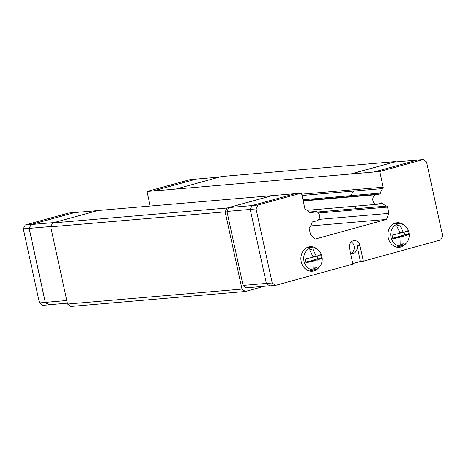 <?xml version="1.0" encoding="UTF-8"?>
<svg xmlns="http://www.w3.org/2000/svg" width="466" height="466" viewBox="0 0 466 466"><rect width="100%" height="100%" fill="white"/><g stroke="black" fill="none" stroke-linecap="round" stroke-linejoin="round"><path stroke-width="0.7" d="M219.346 177.097L196.308 179.072L152.854 191.031L379.761 171.517L383.174 187.192A1.392 1.165 -94.9 0 1 382.836 188.555A10.182 8.528 85.1 0 0 380.419 193.105A1.392 1.165 -94.9 0 1 379.592 194.037L377.157 194.706A4.823 4.043 85.1 0 0 376.406 194.683A4.823 4.043 85.1 0 0 374.553 195.423A4.823 4.043 85.1 0 0 373.016 200.997A4.823 4.043 85.1 0 0 377.233 204.294A4.823 4.043 85.1 0 0 379.085 203.56L381.526 202.891A1.392 1.165 -94.9 0 1 382.638 203.281A10.182 8.528 85.1 0 0 386.658 206.065A1.392 1.165 -94.9 0 1 387.52 207.096L388.889 213.381L386.518 219.434L315.191 239.064L310.595 234.922L309.226 228.643A1.392 1.165 -94.9 0 1 309.57 227.28A10.182 8.528 85.1 0 0 311.987 222.725A1.392 1.165 -94.9 0 1 312.808 221.799L315.249 221.129A4.823 4.043 85.1 0 0 316 221.146A4.823 4.043 85.1 0 0 317.853 220.412A4.823 4.043 85.1 0 0 319.391 214.838A4.823 4.043 85.1 0 0 315.173 211.535A4.823 4.043 85.1 0 0 313.315 212.275L310.88 212.945A1.392 1.165 -94.9 0 1 309.768 212.548A10.182 8.528 85.1 0 0 305.748 209.77A1.392 1.165 -94.9 0 1 304.886 208.733L301.473 193.064L295.636 193.565L252.141 205.529L257.978 205.034L301.473 193.064M350.875 253.527A6.431 5.388 85.1 0 0 354.108 246.054A6.431 5.388 85.1 0 0 351.341 241.86M350.601 253.452A6.431 5.388 85.1 0 0 352.354 253.644A6.431 5.388 85.1 0 0 357.026 245.803L359.938 245.553L363.352 261.205L360.439 261.455L352.803 263.558M400.55 246.06A12.326 10.322 -94.9 0 1 397.801 247.3M405.857 243.59A12.326 10.322 -94.9 0 1 399.269 247.3A12.326 10.322 -94.9 0 1 388.213 237.771A12.326 10.322 -94.9 0 1 397.16 222.736A12.326 10.322 -94.9 0 1 404.284 225.276M313.56 270A12.326 10.322 -94.9 0 1 310.81 271.241M318.866 267.525A12.326 10.322 -94.9 0 1 312.278 271.235A12.326 10.322 -94.9 0 1 301.222 261.711A12.326 10.322 -94.9 0 1 310.175 246.677A12.326 10.322 -94.9 0 1 317.294 249.211M315.15 269.598A11.038 9.244 -94.9 0 1 304.018 261.275A11.038 9.244 -94.9 0 1 313.28 247.801A11.038 9.244 -94.9 0 1 321.936 256.341A11.038 9.244 -94.9 0 1 315.15 269.598L310.63 270.734A11.79 9.873 -94.9 0 1 309.232 270.962M316.327 256.312L320.713 254.745L321.534 258.502L317.148 260.069L316.909 267.74L313.775 268.602L314.014 260.931L305.877 262.812L305.055 259.055L313.199 257.174L309.68 249.817L312.814 248.955L316.327 256.312L312.954 256.597M402.135 245.664A11.038 9.244 -94.9 0 1 391.003 237.334A11.038 9.244 -94.9 0 1 400.265 223.861A11.038 9.244 -94.9 0 1 408.927 232.4A11.038 9.244 -94.9 0 1 402.135 245.664L397.615 246.794A11.79 9.873 -94.9 0 1 396.222 247.021M403.317 232.371L407.703 230.81L408.519 234.567L404.138 236.128L403.894 243.8L400.766 244.662L401.005 236.99L392.861 238.872L392.046 235.114L400.183 233.233L396.671 225.882L399.799 225.02L403.317 232.371L399.939 232.662M373.924 172.018L417.42 160.048L423.256 159.547L426.547 161.958L442.7 236.052L440.772 239.897L363.352 261.205M359.938 245.553A6.431 5.388 -94.9 0 0 354.172 240.578A6.431 5.388 -94.9 0 0 349.5 248.425L352.913 264.076L275.493 285.384L269.663 285.885L266.371 283.468L250.213 209.38L252.141 205.529M404.098 232.103L404.704 234.893L398.442 236.617L398.57 237.2M401.005 236.99L395.308 237.479L392.745 238.184M400.795 244.067L403.894 243.8M398.442 236.617L404.138 236.128M404.704 234.893L408.519 234.567M394.207 223.529A11.79 9.873 -94.9 0 1 395.622 223.517L400.265 223.861M317.107 256.044L317.713 258.834L311.451 260.552L311.579 261.135M314.014 260.931L308.323 261.414L305.754 262.125M313.804 268.008L316.909 267.74M311.451 260.552L317.148 260.069M317.713 258.834L321.534 258.502M307.216 247.469A11.79 9.873 -94.9 0 1 308.632 247.452L313.28 247.801M308.725 246.928A12.326 10.322 -94.9 0 1 311.649 247.679M395.716 222.987A12.326 10.322 -94.9 0 1 398.634 223.738M360.439 261.455L357.026 245.803M379.761 171.517L423.256 159.547M275.493 285.384L272.202 282.973L256.05 208.879L257.978 205.034M266.371 283.468L272.202 282.973M250.213 209.38L256.05 208.879M295.357 193.64L97.889 210.521L52.652 222.969L50.724 226.82L67.564 304.042L70.855 306.453L245.273 291.495L264.17 286.293M269.587 285.827L246.363 287.819L243.071 285.408L226.936 211.424L228.864 207.574L272.313 195.615M228.864 207.574L252.118 205.582M350.607 174.068L394.055 162.116L417.099 160.135M243.071 285.408L266.354 283.41M226.936 211.424L250.225 209.426M97.61 210.597L74.566 212.578L31.117 224.536L29.189 228.381L45.319 302.37L48.61 304.781L67.372 303.168M74.566 212.578L31.059 224.495L29.131 228.34L45.289 302.434L48.901 304.752M196.413 179.066L152.854 191.031M48.581 304.846L42.744 305.347L39.453 302.929L23.3 228.841L25.228 224.991L68.723 213.026L74.554 212.525M150.186 206.036L147.011 191.479L152.842 190.978M196.337 179.008L190.507 179.509L147.011 191.479M45.289 302.434L39.453 302.929M29.131 228.34L23.3 228.841M31.059 224.495L25.228 224.991M54.155 222.556L31.117 224.536M66.795 300.523L45.319 302.37M50.876 226.523L29.189 228.381M396.304 161.923L395.826 161.568L221.408 176.527L176.177 188.975M309.785 212.578L313.315 212.275M310.612 225.946L386.518 219.434M318.796 219.393L388.889 213.381M395.826 161.568L350.595 174.016M272.301 195.563L227.07 208.011L52.652 222.969M227.07 208.011L225.142 211.861L241.982 289.083L67.564 304.042M225.142 211.861L50.724 226.82M241.982 289.083L245.273 291.495M382.836 188.555L353.671 191.054A1.392 1.165 -94.9 0 0 354.009 189.691L383.174 187.192M301.997 195.487L353.671 191.054A10.182 8.528 85.1 0 0 351.253 195.609L380.419 193.105M302.929 199.751L351.253 195.609A1.392 1.165 -94.9 0 1 350.426 196.535L379.592 194.037M379.05 203.59L382.638 203.281M353.927 206.298A10.182 8.528 85.1 0 0 357.492 208.564L386.658 206.065M317.259 212.018L357.492 208.564A1.392 1.165 -94.9 0 1 358.348 209.601L387.52 207.096M310.525 212.974L310.88 212.945M358.348 209.601L318.429 213.026M350.426 196.535L303.11 200.596M354.009 189.691L301.712 194.176M376.406 194.683L303.191 200.963M316 221.146L314.806 221.251M315.173 211.535L309.313 212.042M377.233 204.294L307.053 210.317"/></g></svg>
